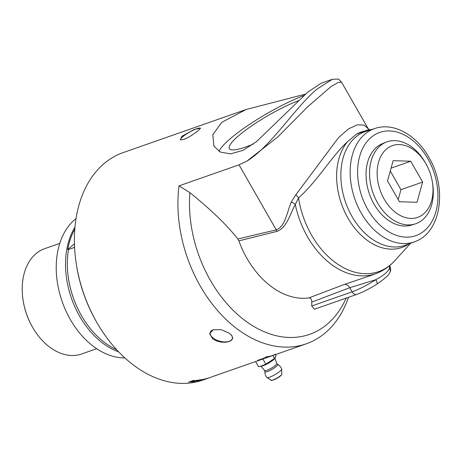 <?xml version="1.0" encoding="UTF-8"?>
<svg xmlns="http://www.w3.org/2000/svg" width="462" height="462" viewBox="0 0 462 462"><rect width="100%" height="100%" fill="white"/><g stroke="black" fill="none" stroke-linecap="round" stroke-linejoin="round"><path stroke-width="0.69" d="M267.354 356.872L267.371 356.924A120.501 83.766 -109.3 0 1 267.001 356.999L267.787 356.629A120.501 83.766 70.7 0 0 268.168 356.554L268.699 356.445A120.501 83.766 70.7 0 0 269.08 356.364L267.371 356.924M269.363 356.352L268.734 356.589L269.358 356.323M269.791 356.329L269.802 356.358A120.501 83.766 -109.3 0 1 269.421 356.45L271.13 355.879A120.501 83.766 70.7 0 0 271.506 355.786L269.802 356.358M272.32 355.596L272.332 355.648A120.501 83.766 -109.3 0 1 271.956 355.757L271.5 355.89A120.501 83.766 -109.3 0 1 271.125 356L272.851 355.417A120.501 83.766 70.7 0 0 273.204 355.313L272.332 355.648M257.64 360.389L264.143 358.108A120.501 83.766 70.7 0 0 265.119 357.883L262.364 359.101L267.972 357.132A120.501 83.766 70.7 0 0 268.769 356.895L262.26 359.176A120.501 83.766 -109.3 0 1 261.053 359.534L263.6 358.397L258.449 360.204A120.501 83.766 -109.3 0 1 257.64 360.389M196.899 380.382L197.361 380.22A120.501 83.766 70.7 0 0 199.168 380.007L198.706 380.168A120.501 83.766 -109.3 0 1 198.111 380.243L194.519 381.502A120.501 83.766 70.7 0 0 195.108 381.433L194.646 381.595A120.501 83.766 -109.3 0 1 192.845 381.803L193.307 381.641A120.501 83.766 70.7 0 0 193.901 381.577L197.493 380.318A120.501 83.766 -109.3 0 1 196.899 380.382M201.01 380.197L200.641 380.428A120.501 83.766 70.7 0 0 201.218 380.295L202.535 379.833A120.501 83.766 -109.3 0 1 201.854 379.989L200.999 380.157M203.003 379.481L202.356 379.816A120.501 83.766 70.7 0 0 203.037 379.654L204.706 379.071A120.501 83.766 -109.3 0 1 204.221 379.187L202.985 379.423M201.992 379.706L201.68 379.949M201.057 380.024L204.522 379.054A120.501 83.766 70.7 0 0 205.821 378.748L201.305 380.33A120.501 83.766 -109.3 0 1 200.104 380.613L199.099 380.809L201.357 379.914M199.082 380.757L199.457 380.613M210.689 377.298A120.501 83.766 -109.3 0 1 210.424 377.39A120.501 83.766 -109.3 0 1 209.939 377.558L210.476 377.373A120.501 83.766 70.7 0 0 210.961 377.206L212.202 376.732M208.483 378.072A120.501 83.766 -109.3 0 1 208.212 378.17A120.501 83.766 -109.3 0 1 207.871 378.286L208.408 378.101A120.501 83.766 70.7 0 0 208.749 377.98L210.424 377.39M206.71 378.696A120.501 83.766 -109.3 0 1 206.445 378.788A120.501 83.766 -109.3 0 1 205.954 378.956L206.491 378.771A120.501 83.766 70.7 0 0 206.976 378.603L208.212 378.17M206.78 378.522L209.142 377.818L205.371 379.152A120.501 83.766 -109.3 0 1 204.782 379.342L202.754 379.943A120.501 83.766 -109.3 0 1 202.16 380.105L206.78 378.522M208.322 378.095L207.871 378.216M198.937 380.157L199.468 379.966A120.501 83.766 70.7 0 0 202.137 379.539L197.62 381.127A120.501 83.766 -109.3 0 1 197.014 381.231L200.993 379.839A120.501 83.766 -109.3 0 1 198.937 380.157M192.094 381.589L192.019 381.618A120.236 83.582 -109.3 0 1 191.638 381.647M193.878 380.209L192.117 381.704L196.009 380.341A120.501 83.766 70.7 0 0 196.593 380.29L192.077 381.872A120.501 83.766 -109.3 0 1 191.193 381.947L192.868 380.803L189.293 382.057A120.501 83.766 -109.3 0 1 188.704 382.08L193.22 380.497A120.501 83.766 70.7 0 0 193.925 380.469L192.117 381.704M212.734 376.53L264.483 358.448A120.501 83.766 -109.3 0 1 263.305 358.847L263.969 358.61A120.501 83.766 70.7 0 0 264.778 358.345L269.952 356.531A120.501 83.766 -109.3 0 1 269.15 356.797L269.814 356.566A120.501 83.766 70.7 0 0 270.986 356.167L275.456 354.319M215.304 375.681L214.328 376.028M217.446 374.919L216.499 375.265M269.947 356.52L270.524 356.329M264.853 358.316A120.501 83.766 -109.3 0 1 264.483 358.448M275.04 354.747L274.405 354.966L275.04 354.741M274.416 354.943A120.501 83.766 70.7 0 0 274.786 354.822L272.436 355.636A120.501 83.766 -109.3 0 1 272.066 355.752L274.416 354.943M270.992 356.017A120.501 83.766 70.7 0 0 271.182 355.965L270.842 356.081A120.501 83.766 -109.3 0 1 270.651 356.127L270.276 356.231A120.501 83.766 -109.3 0 1 270.045 356.289L270.391 356.179A120.501 83.766 70.7 0 0 270.617 356.115L270.986 355.994M269.144 356.543L269.15 356.572A120.501 83.766 -109.3 0 1 268.774 356.664L269.19 356.525A120.501 83.766 70.7 0 0 269.565 356.433L269.15 356.572M267.042 356.768L265.142 357.357L266.776 356.808M246.841 161.157L277.645 137.07L307.109 107.351L331.121 86.463L338.421 82.375L341.58 82.242L338.629 79.071L332.369 79.279L317.51 88.785C296.465 105.359 271.91 145.836 246.841 161.157L239.021 164.83L179.031 185.857A120.501 83.766 70.7 0 0 214.166 306.473A120.501 83.766 70.7 0 0 306.294 343.797A120.501 83.766 70.7 0 0 346.754 302.05L348.55 297.28M332.369 79.279L321.182 83.2L307.68 92.233L256.537 141.615L242.925 150.381L230.584 153.875L220.305 152.044L213.912 146.177L212.815 134.731L221.685 122.366L246.182 109.482L305.503 94.115M198.325 130.555L191.395 135.551L187.485 137.78L183.974 139.328L180.434 139.888L181.814 136.342L194.011 129.568L200.577 128.124L198.325 130.555M206.445 378.788L202.783 380.07A120.501 83.766 -109.3 0 1 96.633 322.106A120.501 83.766 -109.3 0 1 76.328 264.177A120.501 83.766 -109.3 0 1 104.077 163.588A120.501 83.766 -109.3 0 1 123.077 152.627L246.182 109.482M212.82 339.016L209.581 333.703L213.126 329.776L221.148 329.666L229.331 333.229L231.86 335.689L232.698 338.08L231.78 340.084L229.302 341.528L225.6 342.25L221.194 342.111L216.666 341.014L212.82 339.016M76.034 218.566A75.895 52.76 70.7 0 0 74.913 219.479A75.895 52.76 70.7 0 0 62.526 302.604A75.895 52.76 70.7 0 0 124.873 357.923M425.999 163.895L425.306 162.682A43.399 30.169 70.7 0 0 386.226 142.129A43.399 30.169 70.7 0 0 372.961 192.741A43.399 30.169 70.7 0 0 414.916 224.006A43.399 30.169 70.7 0 0 422.626 219.773A43.399 30.169 70.7 0 0 432.623 183.547L432.403 182.172A38.028 26.432 70.7 0 0 425.999 163.895A38.028 26.432 70.7 0 0 386.544 149.024A38.028 26.432 70.7 0 0 384.188 199.139A38.028 26.432 70.7 0 0 423.648 213.918A38.028 26.432 70.7 0 0 432.403 182.172M414.916 224.006L411.226 225.121A43.232 30.053 -109.3 0 1 369.427 193.982A43.232 30.053 -109.3 0 1 382.64 143.561L386.226 142.129M417.001 202.31L399.434 201.732L387.508 180.908L393.15 160.666L410.718 161.244L422.643 182.068L417.001 202.31M422.643 182.068L400.964 189.663L398.198 199.578M410.718 161.244L391.071 168.133M390.274 170.998L400.964 189.663M76.328 264.177L76.501 265.263A116.239 80.804 70.7 0 0 96.084 321.148L96.633 322.106M213.196 329.747A11.452 5.827 -164.4 0 0 210.21 332.449A11.452 5.827 -164.4 0 0 213.473 338.248A11.452 5.827 -164.4 0 0 224.838 341.92A11.452 5.827 -164.4 0 0 232.27 338.6A11.452 5.827 -164.4 0 0 231.271 334.95M200.398 128.476A11.452 2.119 -29.8 0 0 200.358 128.372A11.452 2.119 -29.8 0 0 193.255 130.186A11.452 2.119 -29.8 0 0 182.652 136.787A11.452 2.119 -29.8 0 0 180.486 139.755A11.452 2.119 -29.8 0 0 180.682 139.934M304.077 95.391A63.381 11.723 -29.8 0 0 230.792 138.265A63.381 11.723 -29.8 0 0 219 151.334M253.395 144.005A51.195 9.471 150.2 0 1 229.389 148.689A51.195 9.471 150.2 0 1 239.056 135.372A51.195 9.471 150.2 0 1 298.452 100.658M410.683 243.214L394.669 260.822C389.489 266.528 383.368 270.732 376.316 273.44A77.275 53.719 70.7 0 1 295.287 204.452L298.544 197.961A8.524 2.449 48.7 0 0 295.888 194.693L291.256 202.033A8.524 3.303 22.2 0 1 295.287 204.452C289.795 214.72 286.804 227.812 276.888 231.404L238.866 240.858L237.82 238.993C227.292 225.456 211.319 210.002 189.899 192.631L179.031 185.857M291.256 202.033C286.85 212.728 285.158 226.599 276.253 229.851L237.82 238.993M369.103 130.353A61.203 42.55 70.7 0 0 356.254 134.303L347.626 141.609A61.203 42.55 70.7 0 0 348.816 219.583A61.203 42.55 70.7 0 0 408.893 243.89M356.254 134.298L368.994 129.458L370.922 129.764M369.08 129.475L364.01 125.11L357.328 124.804L348.596 128.84L338.525 137.636L295.888 194.693M394.669 260.822A76.311 53.049 -109.3 0 1 338.519 264.743A76.311 53.049 -109.3 0 1 298.544 197.961C317.896 180.613 332.392 155.307 347.626 141.609M389.443 265.806L389.564 268.041A5.325 5.007 29 0 1 389.662 272.898C389.882 271.904 391.597 271.102 389.859 266.216A26.629 4.926 150.2 0 1 389.564 268.041C388.224 271.627 383.639 275.508 375.82 279.683A5.325 1.525 57 0 1 376.905 284.107C369.808 288.663 363.109 292.088 356.814 294.386L314.362 309.263L311.711 306L311.769 302.119C311.827 299.324 310.839 297.926 308.818 297.915A78.811 54.787 70.7 0 1 238.866 240.858M371.436 275.283L344.479 284.39L308.818 297.915M311.769 302.119L349.763 287.705L375.825 279.689M74.584 247.372L68.48 249.509A75.895 52.76 70.7 0 0 68.549 278.944L68.601 279.279A74.567 51.836 70.7 0 0 81.168 315.13L81.335 315.431A75.895 52.76 70.7 0 0 116.643 349.717M68.48 249.509L68.815 248.775L67.741 249.463A75.231 52.298 -109.3 0 1 74.798 229.175M74.971 227.119A75.895 52.76 70.7 0 0 71.495 298.394A75.895 52.76 70.7 0 0 118.705 351.905M68.549 278.944A75.895 52.76 70.7 0 0 81.335 315.431M74.446 243.78L67.741 249.463M96.691 348.695L81.659 353.961A55.804 38.791 -109.3 0 1 32.502 327.119A55.804 38.791 -109.3 0 1 23.1 300.294A55.804 38.791 -109.3 0 1 35.949 253.713A55.804 38.791 -109.3 0 1 44.745 248.637L59.777 243.37M23.1 300.294L23.187 300.837A53.673 37.312 70.7 0 0 32.23 326.64L32.502 327.119M275.144 358.079L274.226 359.061A8.206 1.519 150.2 0 1 273.308 359.915A8.206 1.519 150.2 0 1 262.041 366.037L260.816 366.314L265.823 364.131L275.144 358.079L276.057 355.457L275.548 354.568M277.656 364.374A8.657 8.657 0 0 1 281.676 369.04A8.53 1.577 150.2 0 1 281.699 369.161A8.53 1.577 150.2 0 1 275.04 374.613A8.53 1.577 150.2 0 1 266.972 377.598A8.53 1.577 150.2 0 1 266.886 377.523A8.657 8.657 0 0 1 264.888 371.685L264.888 371.685A7.404 1.369 -29.8 0 0 272.026 369.352A7.404 1.369 -29.8 0 0 277.656 364.374L276.79 363.548A7.022 1.299 150.2 0 1 271.35 368.168A7.022 1.299 150.2 0 1 264.605 370.524L260.805 365.962M272.869 355.509L274.59 358.512M265.823 364.131L262.89 359.009M255.584 361.567L258.518 366.689L260.816 366.314M276.888 231.404A8.524 5.763 77.3 0 0 276.253 229.851L239.021 164.83M414.749 241.678L405.694 245.103A60.245 41.88 -109.3 0 1 348.712 210.06A60.245 41.88 -109.3 0 1 355.676 137.11A60.245 41.88 -109.3 0 1 365.846 131.41L375.057 128.43A60.008 41.719 70.7 0 0 364.928 134.107A60.008 41.719 70.7 0 0 357.992 206.774A60.008 41.719 70.7 0 0 414.749 241.678C441.406 232.53 447.43 188.057 428.811 157.23C416.47 135.077 393.768 122.089 375.057 128.43M375.808 279.695A26.629 4.926 150.2 0 1 352.131 291.834A5.325 3.702 70.7 0 0 356.814 294.386M344.479 284.39A6.659 4.649 69.2 0 1 349.763 287.705L352.131 291.834L311.711 306M427.8 158.616A54.683 38.017 -109.3 0 1 405.913 237.145A54.683 38.017 -109.3 0 1 359.655 156.37A54.683 38.017 -109.3 0 1 427.8 158.616M189.899 192.631A112.682 78.332 70.7 0 0 249.053 323.44A112.682 78.332 70.7 0 0 346.188 298.111M271.858 380.255A5.671 1.051 -29.8 0 0 277.108 378.222A5.671 1.051 -29.8 0 0 281.514 374.722M281.699 369.161L281.808 374.133A6.145 1.138 150.2 0 1 277.015 378.055A6.145 1.138 150.2 0 1 271.2 380.209L266.972 377.598M306.294 343.797L275.987 354.418M389.662 272.898C388.681 275.254 384.43 278.99 376.905 284.107M371.413 275.288L370.634 275.589M389.564 265.708L389.859 266.216M376.316 273.44L370.726 275.548M368.058 128.488L341.574 82.242M276.79 363.548L274.786 357.958M264.888 371.685L264.605 370.524M281.808 374.133L280.919 375.56C279.735 376.449 280.168 376.64 274.878 379.389C271.737 380.428 270.513 380.705 271.2 380.209"/></g></svg>
